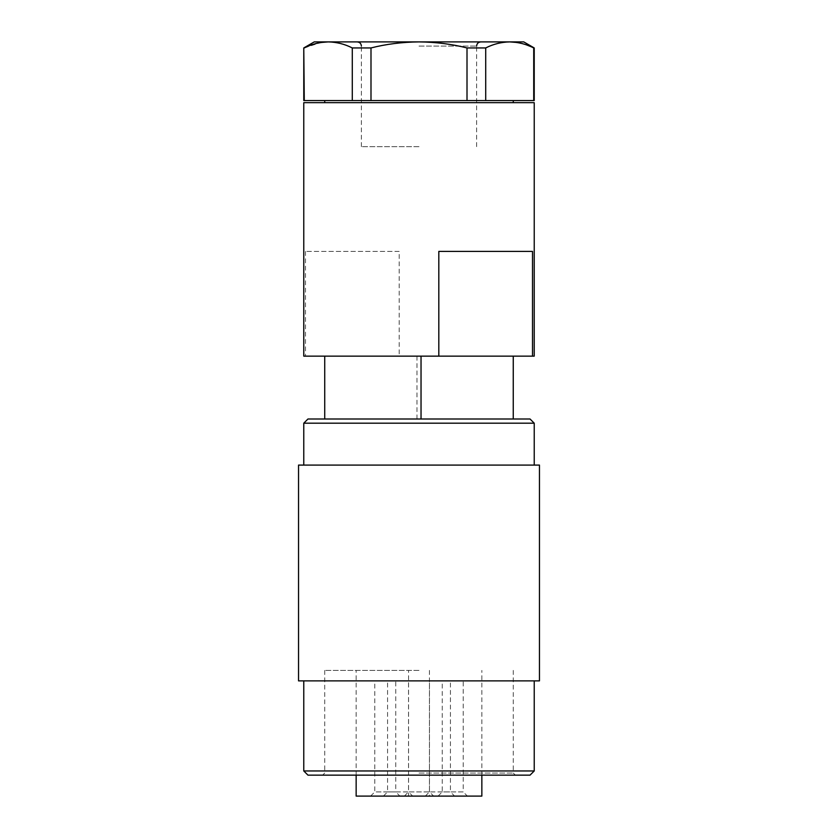 <?xml version="1.0" encoding="UTF-8"?>
<svg xmlns="http://www.w3.org/2000/svg" width="838" height="838" viewBox="0 0 838 838"><rect width="100%" height="100%" fill="white"/><g stroke="black" fill="none" stroke-linecap="round" stroke-linejoin="round"><path stroke-width="0.63" stroke-dasharray="4.19 3.14" d="M534.225 423.19L303.775 423.19M530.035 419L307.965 419M539.463 465.09L298.538 465.09M298.538 680.875L539.463 680.875M419 680.875L534.225 680.875L419 680.875M303.775 770.96L534.225 770.96M307.965 775.15L530.035 775.15M419 775.15L515.37 775.15L419 775.15M419 773.055L513.275 773.055L419 773.055M419 670.4L324.725 670.4L419 670.4M356.15 796.1L408.556 796.1L408.556 670.4M429.444 670.4L429.444 796.1L481.85 796.1M408.556 796.1L429.444 796.1M370.606 796.1L399.936 796.1L370.606 796.1L374.796 791.91L395.746 791.91L399.936 796.1M404.335 796.1L433.665 796.1L404.335 796.1L408.525 791.91L429.475 791.91L433.665 796.1M383.385 796.1L412.715 796.1L383.385 796.1L387.575 791.91L408.525 791.91L408.525 680.875L429.475 680.875L429.475 791.91L408.525 791.91L412.715 796.1M438.065 796.1L467.395 796.1L438.065 796.1L442.255 791.91L463.205 791.91L467.395 796.1M425.285 796.1L454.615 796.1L425.285 796.1L429.475 791.91L450.425 791.91L454.615 796.1M395.746 791.91L374.796 791.91L374.796 680.875L395.746 680.875L395.746 791.91M395.746 680.875L374.796 680.875M450.425 680.875L429.475 680.875L450.425 680.875L450.425 791.91L429.475 791.91L429.475 680.875L408.525 680.875L408.525 791.91L387.575 791.91L387.575 680.875L408.525 680.875L387.575 680.875M463.205 791.91L442.255 791.91L442.255 680.875L463.205 680.875L463.205 791.91M463.205 680.875L442.255 680.875M419 419L324.725 419L419 419M416.968 419L416.968 356.15L324.725 356.15L534.225 356.15M324.746 356.15L324.746 419M416.968 356.15L513.275 356.15L399.181 356.15L399.181 251.4L305.493 251.4L399.181 251.4M303.775 356.15L399.181 356.15M438.819 251.4L532.507 251.4M534.225 102.655L303.775 102.655M305.493 251.4L305.493 356.15M419 102.655L513.275 102.655L419 102.655M419 100.56L513.275 100.56L419 100.56M303.775 100.56L534.225 100.56M304.278 100.56L303.775 47.944M352.285 100.56L352.285 47.944C344.722 44.1 336.719 42.078 328.286 41.9L314.25 41.9M304.278 47.944L320.975 42.487M370.993 100.56L370.993 47.944L352.285 47.944M467.007 100.56L467.007 47.944C451.871 44.1 435.875 42.078 419 41.9L328.286 41.9M370.993 47.944C386.129 44.1 402.125 42.078 419 41.9L509.714 41.9C501.281 42.078 493.278 44.1 485.715 47.944L467.007 47.944M485.715 47.944L485.715 100.56M533.722 100.56L534.225 47.944M516.847 42.455L527.207 45.179M523.75 41.9L509.714 41.9M419 146.65L361.388 146.65L419 146.65M419 46.09L476.613 46.09L419 46.09M513.275 670.4L513.275 773.055L515.37 775.15M324.725 670.4L324.725 773.055L322.63 775.15M356.15 775.15L356.15 670.4M481.85 775.15L481.85 670.4M361.388 146.65L361.388 46.09M476.613 146.65L476.613 46.09"/><path stroke-width="1.26" d="M419 423.19L534.225 423.19L530.035 419L307.965 419L303.775 423.19L419 423.19M419 465.09L539.463 465.09L539.463 680.875L298.538 680.875L298.538 465.09L419 465.09M303.775 770.96L307.965 775.15L530.035 775.15L534.225 770.96L303.775 770.96L303.775 680.875M481.85 775.15L481.85 796.1L356.15 796.1L356.15 775.15M421.032 419L421.032 356.15M532.507 356.15L303.775 356.15L303.775 102.655L534.225 102.655L534.225 356.15L532.507 356.15L532.507 251.4L438.819 251.4L438.819 356.15M527.207 45.179L534.225 47.944L534.225 100.56L303.775 100.56L303.775 47.944L304.278 100.56M485.715 100.56L485.715 47.944C493.278 44.1 501.281 42.078 509.714 41.9L516.847 42.455M533.722 100.56L533.722 47.944C526.149 44.1 518.156 42.078 509.714 41.9L523.75 41.9L534.225 47.944M467.007 100.56L467.007 47.944L485.715 47.944M370.993 100.56L370.993 47.944C386.129 44.1 402.125 42.078 419 41.9L509.714 41.9M467.007 47.944C451.871 44.1 435.875 42.078 419 41.9L328.286 41.9C319.844 42.078 311.851 44.1 304.278 47.944M352.285 100.56L352.285 47.944L370.993 47.944M352.285 47.944C344.722 44.1 336.719 42.078 328.286 41.9L320.975 42.487M303.775 47.944L314.25 41.9L328.286 41.9M513.254 356.15L513.254 419L513.275 356.15M303.775 465.09L303.775 423.19M534.225 465.09L534.225 423.19M534.225 770.96L534.225 680.875M324.725 419L324.725 356.15M513.275 102.655L513.275 100.56M324.725 102.655L324.725 100.56M476.613 46.09C476.832 43.566 478.236 42.172 480.803 41.9M361.388 46.09C361.168 43.566 359.764 42.172 357.198 41.9"/></g></svg>
